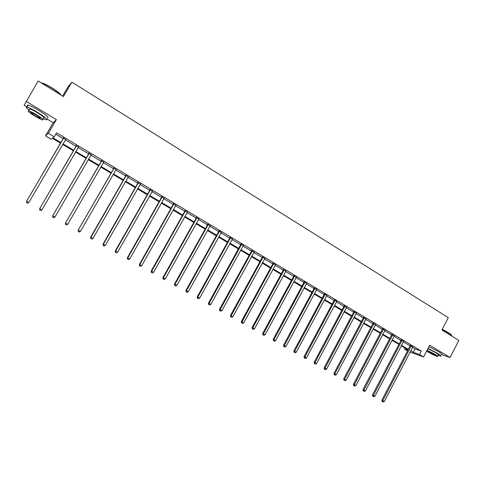 <?xml version="1.0" encoding="UTF-8"?>
<svg xmlns="http://www.w3.org/2000/svg" width="483" height="483" viewBox="0 0 483 483"><rect width="100%" height="100%" fill="white"/><g stroke="black" fill="none" stroke-linecap="round" stroke-linejoin="round"><path stroke-width="0.72" d="M60.526 143.161L52.363 138.307L51.15 139.261L45.48 135.892L48.318 133.332L54.217 136.846L52.943 137.848L60.876 142.57M46.905 118.915L53.215 122.712L45.48 135.892M62.615 96.087L68.103 86.753L71.87 82.146L63.4 96.57L38.151 80.999L24.15 105.216L27.163 107.033M407.513 350.936L404.567 349.185L407.821 350.344M405.128 348.11L404.567 349.185M441.48 354.588L450.065 357.505L429.689 345.194L423.591 356.955L410.037 352.083M71.87 82.146L448.29 317.651L441.897 329.992L458.85 340.443L450.065 357.505M412.506 347.343L415.102 348.889L421.297 351.044L56.583 132.813L54.217 136.846M55.774 134.183L63.188 138.615M65.362 139.913L75.982 146.258M78.168 147.563L88.631 153.817M90.828 155.128L101.134 161.292M103.344 162.608L113.499 168.676M115.715 169.998L125.719 175.975M127.941 177.309L137.8 183.196M140.034 184.53L149.742 190.332M151.988 191.673L161.557 197.39M163.809 198.736L173.24 204.369M175.498 205.722L184.79 211.276M187.06 212.629L196.213 218.099M198.489 219.463L207.515 224.855M209.797 226.219L218.69 231.532M220.985 232.903L229.751 238.137M232.045 239.514L240.685 244.676M242.991 246.052L251.504 251.136M253.816 252.518L262.209 257.536M264.527 258.918L272.804 263.863M275.129 265.252L283.286 270.124M285.61 271.518L293.652 276.324M295.988 277.719L303.916 282.452M306.258 283.853L314.071 288.526M316.413 289.927L324.123 294.527M326.472 295.934L334.073 300.474M336.428 301.881L343.92 306.355M346.275 307.768L353.665 312.181M356.025 313.594L363.313 317.947M365.679 319.36L372.864 323.652M375.231 325.065L382.319 329.303M384.691 330.722L391.683 334.894M394.056 336.313L400.95 340.437M403.329 341.855L410.127 345.919M412.736 346.939L410.266 345.46M403.559 341.451L401.089 339.978M394.291 335.914L391.822 334.435M384.927 330.312L382.458 328.838M375.472 324.661L373.003 323.187M365.915 318.949L363.451 317.476M356.267 313.183L353.81 311.71M346.516 307.351L344.059 305.884M336.669 301.464L334.218 299.997M326.719 295.518L324.268 294.05M316.667 289.504L314.216 288.043M306.506 283.43L304.061 281.975M296.242 277.296L293.803 275.835M285.87 271.096L283.43 269.641M275.382 264.829L272.955 263.374M264.787 258.496L262.36 257.041M254.076 252.09L251.655 250.647M243.251 245.618L240.836 244.175M241.168 244.374L241.512 244.295M232.311 239.079L229.902 237.636M221.25 232.468L218.847 231.031M210.069 225.784L207.672 224.347M198.767 219.022L196.37 217.591M187.332 212.188L184.947 210.763M175.776 205.281L173.397 203.856M164.087 198.296L161.714 196.877M152.272 191.232L149.905 189.813M140.318 184.083L137.957 182.677M128.23 176.856L125.882 175.45M115.998 169.545L113.662 168.15M103.634 162.155L101.303 160.761M91.124 154.675L88.8 153.286M78.463 147.11L76.151 145.727M65.658 139.454L63.358 138.078M53.215 122.712L56.372 119.603L26.112 101.315M56.372 119.603L48.318 133.332M421.297 351.044L419.498 354.516L423.591 356.955M408.075 349.861L401.264 345.81M398.88 344.391L391.979 340.286M389.594 338.873L382.596 334.707M380.218 333.294L373.124 329.074M370.751 327.661L363.548 323.381M361.181 321.974L353.882 317.633M351.515 316.226L344.113 311.819M341.753 310.418L334.248 305.95M331.893 304.55L324.28 300.021M321.926 298.627L314.204 294.032M311.855 292.638L304.03 287.983M301.682 286.588L293.742 281.861M291.406 280.472L283.352 275.684M281.015 274.296L272.847 269.436M270.516 268.053L262.233 263.12M259.908 261.738L251.498 256.739M249.186 255.362L240.655 250.291M238.348 248.914L229.691 243.77M227.39 242.4L218.612 237.177M216.312 235.813L207.406 230.518M205.118 229.153L196.08 223.78M193.798 222.421L184.627 216.97M182.351 215.617L173.047 210.081M170.777 208.734L161.334 203.114M159.076 201.773L149.495 196.074M147.243 194.734L137.516 188.95M135.276 187.615L125.405 181.747M123.171 180.419L113.149 174.46M110.933 173.137L100.76 167.088M98.55 165.772L88.22 159.631M86.022 158.321L75.535 152.091M73.35 150.787L62.705 144.459M410.725 350.767L413.321 352.312L419.498 354.516M63.05 143.868L73.694 150.195M75.879 151.499L86.36 157.736M88.558 159.046L98.882 165.192M101.092 166.502L111.265 172.558M113.487 173.88L123.503 179.839M125.731 181.167L135.602 187.042M137.842 188.376L147.569 194.16M149.815 195.5L159.402 201.2M161.654 202.546L171.097 208.161M173.367 209.513L182.671 215.05M184.941 216.402L194.112 221.86M196.394 223.218L205.432 228.592M207.72 229.956L216.626 235.257M218.92 236.622L227.698 241.844M229.999 243.215L238.65 248.365M240.957 249.735L249.488 254.813M251.8 256.189L260.21 261.194M262.529 262.571L270.818 267.504M273.143 268.892L281.311 273.752M283.642 275.141L291.696 279.935M294.038 281.323L301.978 286.051M304.32 287.439L312.145 292.1M314.493 293.495L322.215 298.089M324.564 299.49L332.177 304.018M334.532 305.425L342.036 309.887M344.397 311.293L351.799 315.695M354.16 317.102L361.459 321.449M363.826 322.855L371.022 327.136M373.395 328.549L380.495 332.775M382.868 334.188L389.866 338.354M392.244 339.766L399.151 343.878M401.53 345.297L408.34 349.348M415.102 348.889L413.321 352.312M411.172 346.214L410.152 345.864L381.86 400.165L382.814 400.649L411.281 345.81M382.506 401.663L383.104 402.001L382.506 401.663L382.814 400.649L384.317 401.488L412.899 346.782M410.152 345.864L410.296 345.23M381.86 400.165L382.119 401.47M383.104 402.001L384.317 401.488M442.253 329.303L448.188 332.521C450.434 333.922 451.557 334.852 451.557 335.305M451.514 335.763C452.04 335.48 450.941 334.478 448.212 332.763L442.162 329.478M438.081 355.313L440.671 356.152C441.746 356.206 440.713 355.271 437.574 353.345L428.023 348.4M441.547 354.462C442.621 354.51 441.595 353.568 438.461 351.636L428.904 346.703M427.86 348.72L436.083 352.838C438.347 354.226 439.089 354.902 438.316 354.86L437.683 356.086M426.622 351.105L427.757 351.817C432.037 354.274 435.286 355.808 437.513 356.418C438.286 356.46 437.538 355.79 435.274 354.407L427.05 350.278M433.915 353.936L427.618 350.966C427.117 350.936 427.606 351.37 429.073 352.27L435.364 355.234C435.859 355.265 435.376 354.83 433.915 353.936M41.29 82.937L42.444 83.13C44.774 83.855 47.968 85.443 52.013 87.906C57.139 91.154 60.164 93.563 61.075 95.139M60.882 95.018C59.469 93.291 56.475 90.991 51.892 88.111C47.745 85.588 44.478 83.951 42.093 83.215L41.52 83.076M43.319 118.691L46.356 119.85C48.385 119.82 45.456 117.327 37.583 112.376C32.735 109.502 29.24 107.769 27.078 107.178C25.484 106.906 26.154 107.902 29.089 110.16M47.515 117.882C49.55 117.828 46.64 115.322 38.767 110.359C33.931 107.48 30.429 105.753 28.262 105.173C27.302 104.974 27.133 105.252 27.766 106.012M29.445 109.563L29.789 108.971C31.347 109.399 33.864 110.643 37.348 112.708C43.017 116.276 45.124 118.069 43.675 118.1M35.096 116.198C38.555 118.25 41.061 119.488 42.601 119.917C44.05 119.899 41.93 118.118 36.255 114.556C32.772 112.491 30.254 111.241 28.702 110.812C27.283 110.855 29.415 112.654 35.096 116.198M36.044 114.851L31.184 112.442C30.266 112.467 31.636 113.626 35.295 115.914L40.137 118.311C41.067 118.299 39.703 117.146 36.044 114.851M401.977 340.72L400.975 340.382L372.471 394.913L373.413 395.384L402.091 340.316M373.105 396.41L373.709 396.748L373.105 396.41L373.413 395.384L374.929 396.229L403.722 341.294M400.975 340.382L401.125 339.736M372.471 394.913L372.731 396.223M373.709 396.748L374.929 396.229M392.691 335.172L391.707 334.846L362.993 389.606L363.916 390.071L392.806 334.761M363.614 391.103L364.224 391.447L363.614 391.103L363.916 390.071L365.444 390.922L394.454 335.751M391.707 334.846L391.858 334.194M362.993 389.606L363.246 390.916M364.224 391.447L365.444 390.922M383.315 329.563L382.349 329.249L353.417 384.245L354.323 384.697L383.424 329.152M354.027 385.742L354.643 386.092L354.027 385.742L354.323 384.697L355.862 385.561L385.096 330.155M382.349 329.249L382.494 328.597M353.417 384.245L353.665 385.561M354.643 386.092L355.862 385.561M373.842 323.906L372.894 323.598L343.745 378.835L344.627 379.276L373.957 323.489M344.343 380.332L344.965 380.676L344.343 380.332L344.627 379.276L346.19 380.145L375.641 324.498M372.894 323.598L373.039 322.946M343.745 378.835L343.987 380.151M344.965 380.676L346.19 380.145M364.273 318.182L363.343 317.892L333.97 373.365L334.84 373.794L364.387 317.772M334.556 374.862L335.19 375.213L334.556 374.862L334.84 373.794L336.416 374.675L366.09 318.786M363.343 317.892L363.488 317.234M333.97 373.365L334.212 374.687M335.19 375.213L336.416 374.675M354.607 312.404L353.695 312.127L324.099 367.841L324.95 368.257L354.721 311.988M324.673 369.332L325.313 369.688L324.673 369.332L324.95 368.257L326.538 369.151L356.436 313.014M353.695 312.127L353.846 311.463M324.099 367.841L324.335 369.163M325.313 369.688L326.538 369.151M344.838 306.572L343.944 306.3L314.131 362.256L314.958 362.667L344.953 306.15M314.693 363.753L315.333 364.11L314.693 363.753L314.958 362.667L316.564 363.566L346.691 307.188M343.944 306.3L344.095 305.636M314.131 362.256L314.361 363.584M315.333 364.11L316.564 363.566M334.973 300.674L334.103 300.42L304.055 356.617L304.858 357.015L335.087 300.251M304.598 358.108L305.25 358.471L304.598 358.108L304.858 357.015L306.482 357.921L336.844 301.301M334.103 300.42L334.254 299.75M304.055 356.617L304.278 357.951M305.25 358.471L306.482 357.921M325.005 294.715L324.153 294.473L293.875 350.918L294.66 351.304L325.119 294.292M294.407 352.409L295.065 352.777L294.407 352.409L294.66 351.304L296.302 352.222L326.894 295.348M324.153 294.473L324.304 293.803M293.875 350.918L294.093 352.258M295.065 352.777L296.302 352.222M314.934 288.695L314.101 288.466L283.587 345.164L284.348 345.532L315.049 288.273M284.107 346.649L284.771 347.023L284.107 346.649L284.348 345.532L286.008 346.462L316.842 289.341M314.101 288.466L314.252 287.796M283.587 345.164L283.799 346.504M284.771 347.023L286.008 346.462M304.761 282.615L303.946 282.398L273.191 339.344L273.933 339.7L304.876 282.187M273.698 340.829L274.368 341.209L273.698 340.829L273.933 339.7L275.612 340.642L306.687 283.267M303.946 282.398L304.097 281.722M273.191 339.344L273.402 340.69M274.368 341.209L275.612 340.642M294.473 276.469L293.682 276.27L262.686 333.463L263.404 333.807L294.594 276.034M263.181 334.948L263.857 335.329L263.181 334.948L263.404 333.807L265.101 334.755L296.423 277.127M293.682 276.27L293.839 275.588M262.686 333.463L262.891 334.81M263.857 335.329L265.101 334.755M284.082 270.257L283.316 270.069L252.072 327.522L252.766 327.854L284.203 269.822M252.549 329.008L253.231 329.388L252.549 329.008L252.766 327.854L254.481 328.814L286.051 270.927M283.316 270.069L283.467 269.387M252.072 327.522L252.271 328.875M253.231 329.388L254.481 328.814M273.577 263.978L272.835 263.809L241.343 321.515L242.013 321.835L273.698 263.543M241.802 323L242.496 323.387L241.802 323L242.013 321.835L243.746 322.807L275.57 264.66M272.835 263.809L272.992 263.12M241.343 321.515L241.536 322.873M242.496 323.387L243.746 322.807M262.963 257.632L262.239 257.481L230.5 315.447L231.146 315.755L263.084 257.197M230.94 316.926L231.641 317.319L230.94 316.926L231.146 315.755L232.897 316.733L264.974 258.327M262.239 257.481L262.396 256.787M230.5 315.447L230.687 316.806M231.641 317.319L232.897 316.733M252.235 251.22L251.534 251.082L219.536 309.313L220.157 309.603L252.355 250.78M219.964 310.792L220.671 311.185L219.964 310.792L220.157 309.603L221.926 310.593L254.263 251.921M251.534 251.082L251.691 250.387M219.536 309.313L219.717 310.672M220.671 311.185L221.926 310.593M241.391 244.742L240.715 244.615L208.457 303.113L209.054 303.384L241.391 244.742L240.8 244.416L240.872 243.915M208.867 304.586L209.586 304.984L208.867 304.586L209.054 303.384L210.842 304.387L243.444 245.449M208.457 303.113L208.632 304.477M209.586 304.984L210.842 304.387M230.433 238.185L229.781 238.083L197.257 296.84L197.825 297.105L230.554 237.745M197.65 298.313L198.374 298.717L197.65 298.313L197.825 297.105L199.636 298.114L232.504 238.91M229.781 238.083L229.938 237.376M197.257 296.84L197.42 298.21M198.374 298.717L199.636 298.114M219.348 231.562L218.727 231.472L185.931 290.506L186.474 290.748L219.475 231.115M186.311 291.974L187.042 292.384L186.311 291.974L186.474 290.748L188.304 291.774L221.443 232.299M218.727 231.472L218.884 230.765M185.931 290.506L186.094 291.877M187.042 292.384L188.304 291.774M208.149 224.867L207.545 224.794L174.484 284.095L175.003 284.324L208.27 224.42M174.846 285.562L175.583 285.978L174.846 285.562L175.003 284.324L176.85 285.362L210.262 225.609M207.545 224.794L207.708 224.082M174.484 284.095L174.635 285.471M175.583 285.978L176.85 285.362M196.822 218.099L196.249 218.044L162.91 277.616L163.399 277.834L196.943 217.646M163.254 279.083L163.997 279.5L163.254 279.083L163.399 277.834L165.264 278.878L198.96 218.853M196.249 218.044L196.406 217.326M162.91 277.616L163.055 278.993M163.997 279.5L165.264 278.878M185.369 211.252L184.82 211.216L151.203 271.066L151.662 271.265L185.496 210.799M151.529 272.527L152.284 272.949L151.529 272.527L151.662 271.265L153.552 272.321L187.531 212.019M184.82 211.216L184.983 210.497M151.203 271.066L151.342 272.448M152.284 272.949L153.552 272.321M173.789 204.333L173.27 204.315L139.37 264.442L139.798 264.624L173.916 203.874M139.672 265.898L140.438 266.326L139.672 265.898L139.798 264.624L141.712 265.692L175.975 205.106M173.27 204.315L173.433 203.591M139.37 264.442L139.502 265.825M140.438 266.326L141.712 265.692M162.083 197.336L161.588 197.336L127.397 257.741L127.802 257.904L162.21 196.877M127.687 259.196L128.46 259.631L127.687 259.196L127.802 257.904L129.734 258.991L164.292 198.121M161.588 197.336L161.751 196.605M127.397 257.741L127.524 259.13M128.46 259.631L129.734 258.991M150.237 190.26L149.778 190.278L115.292 250.967L115.666 251.112L150.364 189.795M115.564 252.416L116.343 252.857L115.564 252.416L115.666 251.112L117.623 252.211L152.471 191.057M149.778 190.278L149.941 189.541M115.292 250.967L115.413 252.355M116.343 252.857L117.623 252.211M138.265 183.099L137.83 183.135L103.054 244.114L103.392 244.247L138.392 182.634M103.296 245.563L104.087 246.004L103.296 245.563L103.392 244.247L105.366 245.352L140.523 183.908M137.83 183.135L137.999 182.399M103.054 244.114L103.163 245.509M104.087 246.004L105.366 245.352M126.154 175.86L125.749 175.915L90.665 237.183L90.979 237.298L126.28 175.395M90.895 238.626L91.692 239.073L90.895 238.626L90.979 237.298L92.978 238.415L128.436 176.681M125.749 175.915L125.918 175.178M90.665 237.183L90.774 238.578M91.692 239.073L92.978 238.415M113.903 168.537L78.143 230.174L114.03 168.072M78.349 231.611L79.158 232.063L78.349 231.611L78.421 230.264L80.444 231.399L116.21 169.37M113.529 168.615L113.698 167.873M78.143 230.174L78.24 231.574M79.158 232.063L80.444 231.399M101.508 161.129L65.471 223.08L101.641 160.658M65.658 224.517L66.473 224.969L65.658 224.517L65.712 223.152L67.759 224.299L103.845 161.98M101.17 161.231L101.339 160.483M65.471 223.08L65.555 224.486M66.473 224.969L67.759 224.299M88.975 153.636L52.653 215.907L89.107 153.165M52.816 217.338L53.643 217.797L52.816 217.338L52.858 215.961L54.929 217.121L91.335 154.5M88.667 153.757L88.836 153.002M52.653 215.907L52.732 217.314M53.643 217.797L54.929 217.121M76.29 146.059L39.684 208.65L76.423 145.582M39.823 210.069L40.657 210.54L39.823 210.069L39.854 208.68L41.949 209.851L78.681 146.929M76.018 146.198L76.187 145.443M39.684 208.65L39.751 210.057M40.657 210.54L41.949 209.851M63.46 138.392L26.559 201.302L63.593 137.909M26.674 202.721L27.525 203.198L26.674 202.721L26.698 201.314L28.817 202.504L65.875 139.273M63.225 138.555L63.394 137.788M26.559 201.302L26.619 202.715M27.525 203.198L28.817 202.504M411.262 345.931L410.248 345.58M402.073 340.437L401.071 340.098M392.788 334.888L391.804 334.556M383.405 329.279L382.439 328.965M373.939 323.616L372.985 323.314M364.369 317.892L363.433 317.603M354.703 312.115L353.791 311.837M344.934 306.276L344.041 306.011M335.069 300.378L334.2 300.124M325.101 294.419L324.25 294.177M315.031 288.399L314.198 288.17M304.858 282.314L304.042 282.102M294.576 276.167L293.785 275.968M284.179 269.955L283.412 269.768M273.68 263.676L272.931 263.507M263.066 257.33L262.341 257.173M252.337 250.912L251.637 250.78M241.494 244.434L240.818 244.307M230.536 237.877L229.884 237.775M219.451 231.254L218.829 231.164M208.251 224.559L207.654 224.486M196.925 217.785L196.352 217.73M185.478 210.938L184.929 210.902M173.898 204.013L173.379 203.995M162.185 197.016L161.696 197.016M150.346 189.934L149.887 189.958M138.373 182.779L137.939 182.816M126.262 175.534L125.858 175.595M114.012 168.211L113.644 168.289M101.623 160.803L101.279 160.905M89.083 153.31L88.781 153.431M40.361 117.943L40.137 118.311M29.789 108.971L28.702 110.812M27.078 107.178L28.262 105.173M42.444 83.13L42.093 83.215M252.271 251.154L251.571 251.015"/></g></svg>
